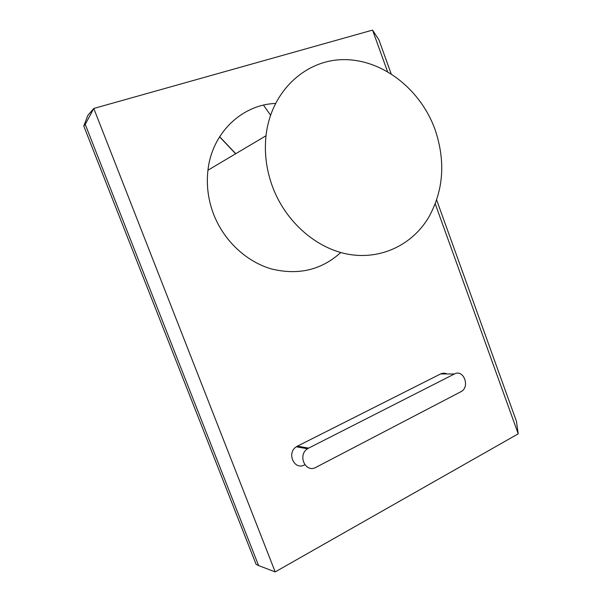 <?xml version="1.0" encoding="UTF-8"?>
<svg xmlns="http://www.w3.org/2000/svg" width="602" height="602" viewBox="0 0 602 602"><rect width="100%" height="100%" fill="white"/><g stroke="black" fill="none" stroke-linecap="round" stroke-linejoin="round"><path stroke-width="0.9" d="M297.411 446.15L440.649 373.925L454.375 374C463.728 368.763 470.448 387.244 460.854 391.744L315.93 467.348C305.515 473.345 297.253 455.165 307.524 448.776L308.615 448.121L297.411 446.15L296.342 446.782C286.266 452.997 294.34 470.711 304.552 464.887M454.375 374L308.615 448.121M440.649 373.925C442.748 372.924 444.84 372.931 446.932 373.962M435.246 203.867L518.217 433.831L275.189 571.9L93.777 108.465L85.243 124.396L83.783 126.059L256.083 564.322L258.597 565.579L85.243 124.396M83.783 126.059L87.802 115.471L93.777 108.465L372.548 30.1L387.5 71.54M340.755 252.531C321.536 269.959 298.517 275.453 271.705 269.011C246.527 261.855 223.884 240.875 213.567 214.116C208.126 199.691 206.253 185.047 207.953 170.208C212.017 132.907 241.876 104.74 275.423 103.446M518.217 433.831L516.448 421.332L436.646 199.984M275.189 571.9L258.597 565.579M372.548 30.1L378.914 39.837L391.134 73.737M272.683 187.154C266.393 170.193 264.173 153.051 266.016 135.743C270.96 91.037 306.057 59.094 344.878 59.636C383.775 59.959 421.024 90.172 435.141 129.806C445.781 161.577 443.561 190.879 428.466 217.728C412.257 244.593 381.533 259.748 349.28 254.435C317.096 249.07 286.04 222.567 272.683 187.154M270.539 115.193L263.51 105.139M219.557 136.812L235.645 153.766M219.632 136.699L235.758 153.698M307.524 448.776L296.342 446.782M266.016 135.743L207.953 170.208"/></g></svg>
